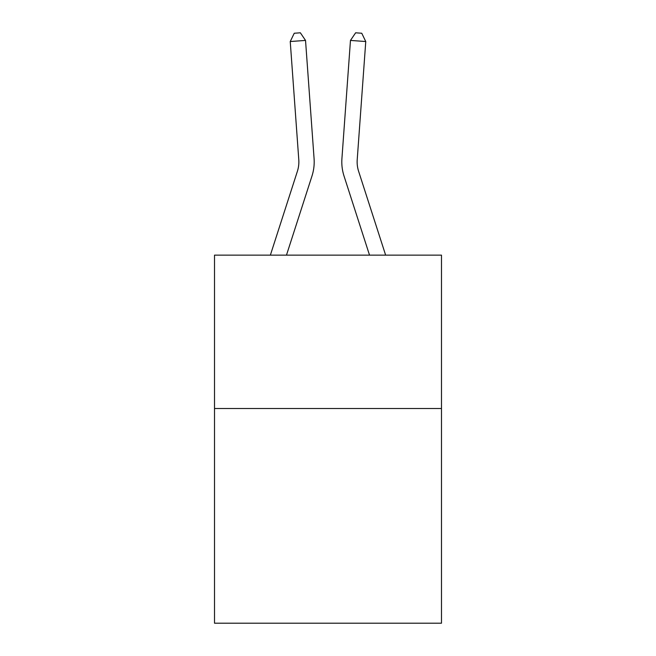 <?xml version="1.0" encoding="UTF-8"?>
<svg xmlns="http://www.w3.org/2000/svg" width="656" height="656" viewBox="0 0 656 656"><rect width="100%" height="100%" fill="white"/><g stroke="black" fill="none" stroke-linecap="round" stroke-linejoin="round"><path stroke-width="0.98" d="M441.488 408.499L441.488 623.2L214.512 623.2L214.512 255.143L441.488 255.143L441.488 408.499L214.512 408.499M314.076 158.58L305.532 40.426L314.076 158.58A46.01 46.01 134.9 0 1 311.977 176.021L286.475 255.143M270.362 255.143L297.381 171.314A30.668 30.668 -21.1 0 0 298.783 159.687L290.239 41.525L294.249 33.243L300.366 32.8L305.532 40.426L290.239 41.525M385.638 255.143L358.619 171.314A30.668 30.668 21.1 0 1 357.217 159.687L365.761 41.525L350.468 40.426L341.924 158.58A46.01 46.01 -134.9 0 0 344.023 176.021L369.525 255.143L344.023 176.021M297.381 171.314A30.668 30.668 -45.1 0 0 298.783 159.687A30.668 30.668 -45.1 0 1 297.381 171.314A30.668 30.668 -45.1 0 0 298.783 159.687A30.668 30.668 -45.1 0 1 297.381 171.314A30.668 30.668 -45.1 0 0 298.783 159.687A30.668 30.668 -45.1 0 1 297.381 171.314A30.668 30.668 -45.1 0 0 298.783 159.687A30.668 30.668 -45.1 0 1 297.381 171.314A30.668 30.668 -45.1 0 0 298.783 159.687A30.668 30.668 -45.1 0 1 297.381 171.314A30.668 30.668 -45.1 0 0 298.783 159.687A30.668 30.668 -45.1 0 1 297.381 171.314A30.668 30.668 -45.1 0 0 298.783 159.687A30.668 30.668 -45.1 0 1 297.381 171.314A30.668 30.668 -45.1 0 0 298.783 159.687A30.668 30.668 -45.1 0 1 297.381 171.314A30.668 30.668 -45.1 0 0 298.783 159.687A30.668 30.668 -45.1 0 1 297.381 171.314A30.668 30.668 -45.1 0 0 298.783 159.687A30.668 30.668 -45.1 0 1 297.381 171.314A30.668 30.668 -45.1 0 0 298.783 159.687A30.668 30.668 -45.1 0 1 297.381 171.314A30.668 30.668 -45.1 0 0 298.783 159.687A30.668 30.668 -45.1 0 1 297.381 171.314A30.668 30.668 -45.1 0 0 298.783 159.687A30.668 30.668 -45.1 0 1 297.381 171.314A30.668 30.668 -45.1 0 0 298.783 159.687A30.668 30.668 -45.1 0 1 297.381 171.314A30.668 30.668 -45.1 0 0 298.783 159.687A30.668 30.668 -45.1 0 1 297.381 171.314A30.668 30.668 -45.1 0 0 298.783 159.687A30.668 30.668 -45.1 0 1 297.381 171.314A30.668 30.668 -45.1 0 0 298.783 159.687A30.668 30.668 -45.1 0 1 297.381 171.314A30.668 30.668 -45.1 0 0 298.783 159.687A30.668 30.668 -45.1 0 1 297.381 171.314A30.668 30.668 -45.1 0 0 298.783 159.687A30.668 30.668 -45.1 0 1 297.381 171.314A30.668 30.668 -45.1 0 0 298.783 159.687A30.668 30.668 -45.1 0 1 297.381 171.314A30.668 30.668 -45.1 0 0 298.783 159.687A30.668 30.668 -45.1 0 1 297.381 171.314A30.668 30.668 -45.1 0 0 298.783 159.687A30.668 30.668 -45.1 0 1 297.381 171.314A30.668 30.668 -45.1 0 0 298.783 159.687A30.668 30.668 -45.1 0 1 297.381 171.314A30.668 30.668 -45.1 0 0 298.783 159.687A30.668 30.668 -45.1 0 1 297.381 171.314A30.668 30.668 -45.1 0 0 298.783 159.687A30.668 30.668 -45.1 0 1 297.381 171.314A30.668 30.668 -45.1 0 0 298.783 159.687A30.668 30.668 -45.1 0 1 297.381 171.314A30.668 30.668 -45.1 0 0 298.783 159.687A30.668 30.668 -45.1 0 1 297.381 171.314A30.668 30.668 -45.1 0 0 298.783 159.687M358.619 171.314A30.668 30.668 45.1 0 1 357.217 159.687A30.668 30.668 45.1 0 0 358.619 171.314A30.668 30.668 45.1 0 1 357.217 159.687A30.668 30.668 45.1 0 0 358.619 171.314A30.668 30.668 45.1 0 1 357.217 159.687A30.668 30.668 45.1 0 0 358.619 171.314A30.668 30.668 45.1 0 1 357.217 159.687A30.668 30.668 45.1 0 0 358.619 171.314A30.668 30.668 45.1 0 1 357.217 159.687A30.668 30.668 45.1 0 0 358.619 171.314A30.668 30.668 45.1 0 1 357.217 159.687A30.668 30.668 45.1 0 0 358.619 171.314A30.668 30.668 45.1 0 1 357.217 159.687A30.668 30.668 45.1 0 0 358.619 171.314A30.668 30.668 45.1 0 1 357.217 159.687A30.668 30.668 45.1 0 0 358.619 171.314A30.668 30.668 45.1 0 1 357.217 159.687A30.668 30.668 45.1 0 0 358.619 171.314A30.668 30.668 45.1 0 1 357.217 159.687A30.668 30.668 45.1 0 0 358.619 171.314A30.668 30.668 45.1 0 1 357.217 159.687A30.668 30.668 45.1 0 0 358.619 171.314A30.668 30.668 45.1 0 1 357.217 159.687A30.668 30.668 45.1 0 0 358.619 171.314A30.668 30.668 45.1 0 1 357.217 159.687A30.668 30.668 45.1 0 0 358.619 171.314A30.668 30.668 45.1 0 1 357.217 159.687A30.668 30.668 45.1 0 0 358.619 171.314A30.668 30.668 45.1 0 1 357.217 159.687A30.668 30.668 45.1 0 0 358.619 171.314A30.668 30.668 45.1 0 1 357.217 159.687A30.668 30.668 45.1 0 0 358.619 171.314A30.668 30.668 45.1 0 1 357.217 159.687A30.668 30.668 45.1 0 0 358.619 171.314A30.668 30.668 45.1 0 1 357.217 159.687A30.668 30.668 45.1 0 0 358.619 171.314A30.668 30.668 45.1 0 1 357.217 159.687A30.668 30.668 45.1 0 0 358.619 171.314A30.668 30.668 45.1 0 1 357.217 159.687A30.668 30.668 45.1 0 0 358.619 171.314A30.668 30.668 45.1 0 1 357.217 159.687A30.668 30.668 45.1 0 0 358.619 171.314A30.668 30.668 45.1 0 1 357.217 159.687A30.668 30.668 45.1 0 0 358.619 171.314A30.668 30.668 45.1 0 1 357.217 159.687A30.668 30.668 45.1 0 0 358.619 171.314A30.668 30.668 45.1 0 1 357.217 159.687A30.668 30.668 45.1 0 0 358.619 171.314A30.668 30.668 45.1 0 1 357.217 159.687A30.668 30.668 45.1 0 0 358.619 171.314A30.668 30.668 45.1 0 1 357.217 159.687A30.668 30.668 45.1 0 0 358.619 171.314A30.668 30.668 45.1 0 1 357.217 159.687A30.668 30.668 45.1 0 0 358.619 171.314A30.668 30.668 45.1 0 1 357.217 159.687M365.761 41.525L361.751 33.243L355.634 32.8L350.468 40.426L341.924 158.58"/></g></svg>
